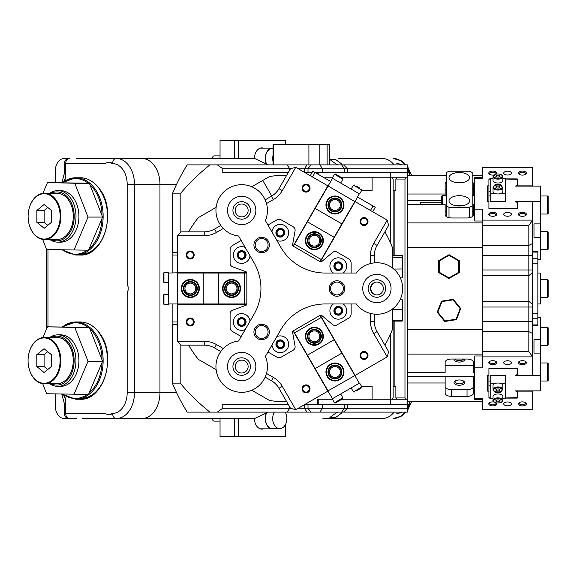 <?xml version="1.0" encoding="UTF-8"?>
<svg xmlns="http://www.w3.org/2000/svg" width="577" height="577" viewBox="0 0 577 577"><rect width="100%" height="100%" fill="white"/><g stroke="black" fill="none" stroke-linecap="round" stroke-linejoin="round"><path stroke-width="0.87" d="M266.076 163.327A10.299 7.285 -90 0 1 265.211 158.444A10.299 7.285 -90 0 1 272.495 148.145A10.299 7.285 -90 0 1 273.029 148.174M273.029 161.567A10.047 7.104 -90 0 1 272.676 158.444A10.047 7.104 -90 0 1 273.029 155.328M266.372 163.543A10.047 7.104 -90 0 1 265.391 158.444A10.047 7.104 -90 0 1 272.495 148.404L273.029 148.404M212.401 158.444L210.122 158.444L212.401 158.444A2.575 1.818 -90 0 1 214.218 155.869L220.046 155.869M57.801 242.145L60.708 242.145A25.756 18.212 -90 0 0 78.919 216.389A25.756 18.212 -90 0 0 60.708 190.641L57.801 190.641A25.756 18.212 90 0 1 75.118 208.434A25.756 18.212 90 0 1 63.427 240.883A25.756 18.212 90 0 1 57.801 242.145A25.756 18.212 90 0 1 49.867 239.57M42.669 239.426L46.629 249.531L88.533 250.202L102.612 217.067L89.356 183.255L47.458 182.577L42.893 193.324M73.964 250.202L88.043 217.067L102.612 217.067M88.043 217.067L74.786 183.255L89.356 183.255M74.786 183.255L47.458 182.577M51.353 239.57A24.465 17.303 -90 0 0 69.052 233.793A24.465 17.303 -90 0 0 73.344 208.831A24.465 17.303 -90 0 0 51.353 193.216M28.908 223.393A22.662 16.026 -90 0 0 49.095 237.948A22.662 16.026 -90 0 0 59.388 209.386A22.662 16.026 -90 0 0 39.193 194.838A22.662 16.026 -90 0 0 28.908 223.393M60.095 209.227A23.181 16.387 90 0 1 44.508 239.57A23.181 16.387 90 0 1 28.922 223.551A23.181 16.387 90 0 1 44.508 193.216A23.181 16.387 90 0 1 60.095 209.227M44.508 239.57L56.892 239.57A23.181 16.387 -90 0 0 72.478 209.227A23.181 16.387 -90 0 0 56.892 193.216L44.508 193.216M49.867 193.216A25.756 18.212 90 0 1 52.175 191.896A25.756 18.212 90 0 1 57.801 190.641M51.432 210.446L51.432 222.34L44.148 228.283L36.863 222.34L36.863 210.446L44.148 204.496L51.432 210.446M36.863 222.34L44.148 222.34L47.79 225.311M36.863 210.446L44.148 210.446L44.148 222.34M47.79 207.468L44.148 210.446M57.75 386.359L60.708 386.359A25.756 18.212 -90 0 0 78.919 360.611A25.756 18.212 -90 0 0 60.708 334.855L57.75 334.855A25.756 18.212 90 0 1 75.068 352.648A25.756 18.212 90 0 1 63.376 385.104A25.756 18.212 90 0 1 57.75 386.359A25.756 18.212 90 0 1 49.81 383.784M42.676 383.647L46.629 393.745L88.533 394.423L102.612 361.281L89.356 327.469L47.458 326.798L42.893 337.538M73.964 394.423L88.043 361.281L102.612 361.281M88.043 361.281L74.786 327.469L89.356 327.469M74.786 327.469L47.458 326.798M273.029 164.885L273.029 144.286L329.388 144.286L329.388 164.885M390.312 404.39L390.312 399.241L407.795 399.241L407.795 404.39L318.223 404.39L318.223 399.241L318.201 404.39L304.93 404.39M393.139 321.108L393.139 397.95L392.223 399.241L341.844 399.241M317.429 404.39L317.429 399.241L332.402 399.241L318.223 399.241M317.429 173.879L317.429 172.61L318.201 172.61L318.223 174.341L318.201 172.61L390.312 172.61L390.312 177.759L341.844 177.759M390.312 172.61L407.795 172.61L407.795 177.759L372.107 177.759L372.107 190.641L361.548 190.641L372.107 190.641M332.402 177.759L324.151 177.759L332.402 177.759M51.303 383.784A24.465 17.303 -90 0 0 69.002 378.007A24.465 17.303 -90 0 0 73.293 353.052A24.465 17.303 -90 0 0 51.303 337.43M28.85 367.614A22.662 16.026 -90 0 0 49.045 382.162A22.662 16.026 -90 0 0 59.33 353.607A22.662 16.026 -90 0 0 39.142 339.052A22.662 16.026 -90 0 0 28.85 367.614M60.044 353.449A23.181 16.387 90 0 1 44.458 383.784A23.181 16.387 90 0 1 28.864 367.773A23.181 16.387 90 0 1 44.458 337.43A23.181 16.387 90 0 1 60.044 353.449M44.458 383.784L56.834 383.784A23.181 16.387 -90 0 0 72.428 353.449A23.181 16.387 -90 0 0 56.834 337.43L44.458 337.43M49.81 337.43A25.756 18.212 90 0 1 52.118 336.117A25.756 18.212 90 0 1 57.75 334.855M51.375 354.66L51.375 366.554L44.09 372.504L36.805 366.554L36.805 354.66L44.09 348.717L51.375 354.66M36.805 366.554L44.09 366.554L47.732 369.532M36.805 354.66L44.09 354.66L44.09 366.554M47.732 351.689L44.09 354.66M340.935 412.115L341.476 413.226L335.684 417.438L329.893 417.438L335.684 413.226L338.129 412.115M340.935 164.885L341.476 163.774L335.684 159.562L329.893 159.562L335.684 163.774L338.129 164.885M82.561 418.556L220.046 418.556L220.046 436.58L285.608 436.58L285.608 424.297M263.574 428.855A10.559 7.465 -90 0 1 261.929 429.115A10.559 7.465 -90 0 1 254.464 418.556L141.747 418.556A25.756 18.212 -90 0 0 159.952 392.8L159.952 184.2A25.756 18.212 -90 0 0 141.747 158.444L254.558 158.444L268.175 164.885M268.175 412.115L254.558 418.556M346.157 418.556L382.118 418.556A25.756 18.212 -90 0 0 394.163 412.115A25.756 18.212 90 0 1 382.118 418.556L322.94 418.556M82.561 158.444L195.372 158.444M210.122 418.556L212.401 418.556L210.122 418.556M382.118 158.444A25.756 18.212 90 0 1 394.163 164.885A25.756 18.212 -90 0 0 382.118 158.444L338.129 158.444M254.464 418.556L238.258 418.556L238.258 436.58M234.615 418.556L234.615 436.58M220.046 158.444L220.046 140.42L285.608 140.42L285.608 144.286M263.574 148.145A10.559 7.465 90 0 0 261.929 147.885A10.559 7.465 90 0 0 254.464 158.444L234.615 158.444L234.615 140.42M238.258 140.42L238.258 158.444M76.64 158.444L141.747 158.444A25.756 18.212 90 0 1 159.952 184.2L159.952 392.8A25.756 18.212 90 0 1 141.747 418.556L116.251 418.556A25.756 18.212 90 0 0 134.463 392.8L176.649 392.8M55.248 182.577L55.248 171.326A12.874 9.102 -90 0 1 64.35 158.444L69.363 158.444A5.15 5.15 0 0 0 64.206 163.594L64.206 173.901L61.97 182.577M55.248 393.961L55.248 405.674A12.874 9.102 -90 0 0 64.35 418.556L76.64 418.556M64.617 395.901A17.382 12.29 90 0 1 65.72 403.099L65.72 413.406L105.216 413.406A11.59 8.193 -90 0 0 108.966 414.69A11.59 8.193 -90 0 0 112.724 413.399A20.599 14.569 -90 0 0 127.178 392.8L127.178 293.808A11.59 8.193 -90 0 0 127.178 283.192L127.178 184.2A20.599 14.569 -90 0 0 112.724 163.601A11.59 8.193 -90 0 0 108.966 162.31A11.59 8.193 -90 0 0 105.216 163.594L65.72 163.594L65.72 173.901A17.382 12.29 90 0 1 64.617 181.099M108.966 414.69L112.724 413.399M127.178 293.808C128.52 290.274 128.52 286.733 127.178 283.192M112.724 163.601L108.966 162.31M248.124 366.561A6.441 6.441 0 0 0 241.691 360.12A6.441 6.441 0 0 0 235.25 366.561A6.441 6.441 0 0 0 241.691 373.002A6.441 6.441 0 0 0 248.124 366.561M248.124 210.439A6.441 6.441 0 0 0 241.691 203.998A6.441 6.441 0 0 0 235.25 210.439A6.441 6.441 0 0 0 241.691 216.88A6.441 6.441 0 0 0 248.124 210.439M374.019 282.737L372.482 283.812L370.456 288.5L372.482 293.188L374.019 294.263M383.33 288.5A6.441 6.441 0 0 0 376.889 282.059A6.441 6.441 0 0 0 370.456 288.5A6.441 6.441 0 0 0 376.889 294.941A6.441 6.441 0 0 0 383.33 288.5M393.139 190.641L394.892 190.641L394.892 255.301M372.107 386.359L361.548 386.359L372.107 386.359L372.107 399.241L390.312 399.241L390.312 334.494M394.892 321.108L394.892 386.359L393.139 386.359M482.48 222.895L407.795 222.895L407.795 247.374L407.795 177.759L405.883 177.759L404.975 179.05L404.975 397.95L405.883 399.241L407.795 399.241L407.795 329.626L407.795 354.105L482.48 354.105M407.795 404.39L407.795 412.115L209.905 412.115C198.683 403.121 188.766 393.464 180.168 383.121L180.168 344.159M288.24 172.61L222.78 172.61L222.78 168.751L217.32 164.885L407.795 164.885L407.795 168.751L298.244 168.751M407.795 172.61L407.795 168.751M393.139 255.301L393.139 179.05L392.223 177.759L390.312 177.759L390.312 242.506M317.429 172.61L315.237 172.61M312.034 172.61L304.93 172.61M217.32 164.885L187.208 164.885A186.71 132.025 -90 0 0 172.335 193.879L180.168 193.879C188.766 183.536 198.683 173.879 209.905 164.885M180.168 232.841L180.168 193.879M217.32 412.115L222.78 408.249L290.476 408.249L278.943 388.285A20.599 20.599 0 0 0 271.406 380.741L265.168 377.142M288.24 404.39L222.78 404.39L222.78 408.249M209.905 412.115L187.208 412.115A186.71 132.025 -90 0 1 172.335 383.121L172.335 324.555M172.335 252.445L172.335 193.879M180.168 383.121L172.335 383.121M298.244 408.249L407.795 408.249M396.781 399.241L395.865 397.95L395.865 386.359L394.892 386.359M265.168 199.858L271.406 196.259A20.599 20.599 0 0 0 278.943 188.715L290.483 168.729L222.78 168.751M404.975 179.05L395.865 179.05L395.865 190.641L394.892 190.641M395.865 179.05L396.781 177.759M395.865 397.95L404.975 397.95M220.046 421.131L214.218 421.131A2.575 1.818 -90 0 1 212.48 419.291A2.575 1.818 -90 0 1 212.401 418.556M274.111 428.596A10.299 7.285 -90 0 1 272.495 428.855A10.299 7.285 -90 0 1 265.514 421.506A10.299 7.285 -90 0 1 266.076 413.673M285.226 412.115A10.047 7.104 -90 0 1 286.581 415.678A10.047 7.104 -90 0 1 279.78 428.596A10.047 7.104 -90 0 1 272.971 421.426A10.047 7.104 -90 0 1 274.327 412.115M279.78 428.596L272.495 428.596A10.047 7.104 -90 0 1 265.687 421.426A10.047 7.104 -90 0 1 266.372 413.457M305.86 240.696A8.496 8.496 0 0 0 314.357 249.192A8.496 8.496 0 0 0 322.853 240.696A8.496 8.496 0 0 0 314.357 232.199A8.496 8.496 0 0 0 305.86 240.696M323.372 240.696A9.016 9.016 0 0 1 314.357 249.711A9.016 9.016 0 0 1 305.341 240.696A9.016 9.016 0 0 1 314.357 231.68A9.016 9.016 0 0 1 323.372 240.696M307.404 240.696A6.953 6.953 0 0 1 314.357 233.743A6.953 6.953 0 0 1 321.31 240.696A6.953 6.953 0 0 1 314.357 247.648A6.953 6.953 0 0 1 307.404 240.696M320.798 240.696A6.441 6.441 0 0 0 314.357 234.255A6.441 6.441 0 0 0 307.916 240.696A6.441 6.441 0 0 0 314.357 247.136A6.441 6.441 0 0 0 320.798 240.696M339.211 364.628A8.496 8.496 0 0 0 327.599 367.737A8.496 8.496 0 0 0 330.708 379.349A8.496 8.496 0 0 0 342.32 376.24A8.496 8.496 0 0 0 339.211 364.628M330.455 379.796A9.016 9.016 0 0 1 327.152 367.484A9.016 9.016 0 0 1 339.464 364.181A9.016 9.016 0 0 1 342.767 376.492A9.016 9.016 0 0 1 330.455 379.796M338.432 365.969A6.953 6.953 0 0 1 340.978 375.468A6.953 6.953 0 0 1 331.479 378.007A6.953 6.953 0 0 1 328.933 368.515A6.953 6.953 0 0 1 338.432 365.969M331.739 377.567A6.441 6.441 0 0 0 340.531 375.209A6.441 6.441 0 0 0 338.18 366.417A6.441 6.441 0 0 0 329.38 368.768A6.441 6.441 0 0 0 331.739 377.567M286.755 175.184A113.316 113.316 0 0 0 269.574 176.497L251.803 186.76M262.773 180.428L271.781 196.036M186.191 321.98A3.989 3.989 0 0 1 190.179 317.985A3.989 3.989 0 0 1 194.175 321.98A3.989 3.989 0 0 1 190.179 325.969A3.989 3.989 0 0 1 186.191 321.98M193.403 321.98A3.217 3.217 0 0 0 190.179 318.756A3.217 3.217 0 0 0 186.962 321.98A3.217 3.217 0 0 0 190.179 325.197A3.217 3.217 0 0 0 193.403 321.98M186.191 255.02A3.989 3.989 0 0 1 190.179 251.031A3.989 3.989 0 0 1 194.175 255.02A3.989 3.989 0 0 1 190.179 259.015A3.989 3.989 0 0 1 186.191 255.02M193.403 255.02A3.217 3.217 0 0 0 190.179 251.803A3.217 3.217 0 0 0 186.962 255.02A3.217 3.217 0 0 0 190.179 258.244A3.217 3.217 0 0 0 193.403 255.02M237.695 255.02A3.989 3.989 0 0 1 241.691 251.031A3.989 3.989 0 0 1 245.679 255.02A3.989 3.989 0 0 1 241.691 259.015A3.989 3.989 0 0 1 237.695 255.02M244.908 255.02A3.217 3.217 0 0 0 241.691 251.803A3.217 3.217 0 0 0 238.467 255.02A3.217 3.217 0 0 0 241.691 258.244A3.217 3.217 0 0 0 244.908 255.02M237.695 321.98A3.989 3.989 0 0 1 241.691 317.985A3.989 3.989 0 0 1 245.679 321.98A3.989 3.989 0 0 1 241.691 325.969A3.989 3.989 0 0 1 237.695 321.98M244.908 321.98A3.217 3.217 0 0 0 241.691 318.756A3.217 3.217 0 0 0 238.467 321.98A3.217 3.217 0 0 0 241.691 325.197A3.217 3.217 0 0 0 244.908 321.98M306.048 184.907A3.217 3.217 0 0 0 302.831 188.124A3.217 3.217 0 0 0 306.048 191.348A3.217 3.217 0 0 0 309.272 188.124A3.217 3.217 0 0 0 306.048 184.907M302.06 188.124A3.989 3.989 0 0 1 306.048 184.135A3.989 3.989 0 0 1 310.044 188.124A3.989 3.989 0 0 1 306.048 192.119A3.989 3.989 0 0 1 302.06 188.124M364.037 218.387A3.217 3.217 0 0 0 360.82 221.604A3.217 3.217 0 0 0 364.037 224.821A3.217 3.217 0 0 0 367.253 221.604A3.217 3.217 0 0 0 364.037 218.387M360.048 221.604A3.989 3.989 0 0 1 364.037 217.616A3.989 3.989 0 0 1 368.025 221.604A3.989 3.989 0 0 1 364.037 225.593A3.989 3.989 0 0 1 360.048 221.604M338.281 262.989A3.217 3.217 0 0 0 335.064 266.206A3.217 3.217 0 0 0 338.281 269.43A3.217 3.217 0 0 0 341.505 266.206A3.217 3.217 0 0 0 338.281 262.989M334.292 266.206A3.989 3.989 0 0 1 338.281 262.218A3.989 3.989 0 0 1 342.276 266.206A3.989 3.989 0 0 1 338.281 270.202A3.989 3.989 0 0 1 334.292 266.206M280.299 229.509A3.217 3.217 0 0 0 277.075 232.733A3.217 3.217 0 0 0 280.299 235.95A3.217 3.217 0 0 0 283.516 232.733A3.217 3.217 0 0 0 280.299 229.509M276.304 232.733A3.989 3.989 0 0 1 280.299 228.737A3.989 3.989 0 0 1 284.288 232.733A3.989 3.989 0 0 1 280.299 236.721A3.989 3.989 0 0 1 276.304 232.733M364.037 352.179A3.217 3.217 0 0 0 360.82 355.396A3.217 3.217 0 0 0 364.037 358.613A3.217 3.217 0 0 0 367.253 355.396A3.217 3.217 0 0 0 364.037 352.179M360.048 355.396A3.989 3.989 0 0 1 364.037 351.407A3.989 3.989 0 0 1 368.025 355.396A3.989 3.989 0 0 1 364.037 359.384A3.989 3.989 0 0 1 360.048 355.396M306.048 385.652A3.217 3.217 0 0 0 302.831 388.876A3.217 3.217 0 0 0 306.048 392.093A3.217 3.217 0 0 0 309.272 388.876A3.217 3.217 0 0 0 306.048 385.652M302.06 388.876A3.989 3.989 0 0 1 306.048 384.881A3.989 3.989 0 0 1 310.044 388.876A3.989 3.989 0 0 1 306.048 392.865A3.989 3.989 0 0 1 302.06 388.876M280.299 341.05A3.217 3.217 0 0 0 277.075 344.267A3.217 3.217 0 0 0 280.299 347.491A3.217 3.217 0 0 0 283.516 344.267A3.217 3.217 0 0 0 280.299 341.05M276.304 344.267A3.989 3.989 0 0 1 280.299 340.279A3.989 3.989 0 0 1 284.288 344.267A3.989 3.989 0 0 1 280.299 348.263A3.989 3.989 0 0 1 276.304 344.267M338.281 307.57A3.217 3.217 0 0 0 335.064 310.794A3.217 3.217 0 0 0 338.281 314.011A3.217 3.217 0 0 0 341.505 310.794A3.217 3.217 0 0 0 338.281 307.57M334.292 310.794A3.989 3.989 0 0 1 338.281 306.798A3.989 3.989 0 0 1 342.276 310.794A3.989 3.989 0 0 1 338.281 314.782A3.989 3.989 0 0 1 334.292 310.794M362.731 288.5A14.165 14.165 0 0 0 364.628 295.583A14.165 14.165 0 0 1 369.807 276.232A14.165 14.165 0 0 1 389.158 281.417A14.165 14.165 0 0 1 383.972 300.768A14.165 14.165 0 0 1 364.628 295.583M250.447 366.561A8.756 8.756 0 0 0 241.691 357.805A8.756 8.756 0 0 0 232.935 366.561A8.756 8.756 0 0 0 241.691 375.317A8.756 8.756 0 0 0 250.447 366.561M241.691 201.683A8.756 8.756 0 0 0 232.935 210.439A8.756 8.756 0 0 0 241.691 219.195A8.756 8.756 0 0 0 250.447 210.439A8.756 8.756 0 0 0 241.691 201.683M385.645 288.5A8.756 8.756 0 0 0 376.889 279.744A8.756 8.756 0 0 0 368.133 288.5A8.756 8.756 0 0 0 376.889 297.256A8.756 8.756 0 0 0 385.645 288.5M216.123 207.359L198.351 217.623A113.316 113.316 0 0 0 188.621 231.846M320.336 261.756L355.086 201.568L387.203 220.111L373.73 243.444L377.077 245.376A20.599 20.599 0 0 0 374.314 255.676L374.314 262.874M266.502 203.551L273.332 199.606A24.465 24.465 0 0 0 282.29 190.648L295.763 167.316L327.88 185.859L293.123 246.047M328.097 185.989L354.776 201.582L320.098 261.655M293.123 330.953L327.88 391.141L295.763 409.684L282.29 386.352L278.943 388.285M370.456 313.434L370.456 321.324A24.465 24.465 0 0 0 373.73 333.556L387.203 356.889L355.086 375.432L320.336 315.244M354.862 375.562L328.017 390.867L293.332 330.794M266.502 373.449L273.332 377.394A24.465 24.465 0 0 1 282.29 386.352M223.313 348.515L216.483 344.57A24.465 24.465 0 0 0 204.244 341.295L177.305 341.295L177.305 304.209L246.805 304.209M220.782 351.516L214.55 347.917A20.599 20.599 0 0 0 204.244 345.154L181.171 345.154L177.305 341.295M223.313 228.485L216.483 232.43A24.465 24.465 0 0 1 204.244 235.704L177.305 235.704L177.305 273.051M246.805 272.791L177.305 272.791M177.305 235.704L181.171 231.846L204.244 231.846A20.599 20.599 0 0 0 214.55 229.083L220.782 225.484M370.456 263.566L370.456 255.676A24.465 24.465 0 0 1 373.73 243.444M374.314 314.126L374.314 321.324A20.599 20.599 0 0 0 377.077 331.624L388.617 351.617L387.203 356.889M392.346 267.901L392.346 247.374A113.316 113.316 0 0 0 384.888 231.846M384.888 345.154A113.316 113.316 0 0 0 392.346 329.626L392.346 309.099M251.803 390.24L269.574 400.503A113.316 113.316 0 0 0 286.755 401.816M188.621 345.154A113.316 113.316 0 0 0 198.351 359.377L216.123 369.641M387.203 220.111L388.617 225.383L377.077 245.376M271.962 195.92L271.406 196.259L273.332 199.606M177.305 303.949L177.478 273.051L246.841 273.051M255.849 366.561A14.165 14.165 0 0 0 253.952 359.478A14.165 14.165 0 0 1 248.774 378.829A14.165 14.165 0 0 1 229.422 373.644A14.165 14.165 0 0 1 234.608 354.292A14.165 14.165 0 0 1 253.952 359.478M248.334 354.047A14.165 14.165 0 0 0 233.757 354.826M290.483 408.271L295.763 409.684M295.763 167.316L290.483 168.729M370.477 210.454L373.052 205.989L375.281 207.28L372.706 211.737M310.26 175.689L312.835 171.225L330.671 181.524M357.437 196.981L373.052 205.989M315.064 172.516L312.489 176.973M235.805 295.857A8.496 8.496 0 0 0 238.914 284.252A8.496 8.496 0 0 0 227.309 281.143A8.496 8.496 0 0 0 224.193 292.748A8.496 8.496 0 0 0 235.805 295.857M227.049 280.696A9.016 9.016 0 0 1 239.361 283.992A9.016 9.016 0 0 1 236.065 296.304A9.016 9.016 0 0 1 223.753 293.008A9.016 9.016 0 0 1 227.049 280.696M235.034 294.522A6.953 6.953 0 0 1 225.535 291.976A6.953 6.953 0 0 1 228.081 282.478A6.953 6.953 0 0 1 237.58 285.024A6.953 6.953 0 0 1 235.034 294.522M228.341 282.925A6.441 6.441 0 0 0 225.982 291.717A6.441 6.441 0 0 0 234.774 294.075A6.441 6.441 0 0 0 237.133 285.283A6.441 6.441 0 0 0 228.341 282.925M318.605 328.948A8.496 8.496 0 0 0 306.993 332.056A8.496 8.496 0 0 0 310.109 343.661A8.496 8.496 0 0 0 321.714 340.553A8.496 8.496 0 0 0 318.605 328.948M309.849 344.108A9.016 9.016 0 0 1 306.553 331.797A9.016 9.016 0 0 1 318.865 328.501A9.016 9.016 0 0 1 322.161 340.812A9.016 9.016 0 0 1 309.849 344.108M317.833 330.282A6.953 6.953 0 0 1 320.379 339.781A6.953 6.953 0 0 1 310.88 342.327A6.953 6.953 0 0 1 308.334 332.828A6.953 6.953 0 0 1 317.833 330.282M311.14 341.88A6.441 6.441 0 0 0 319.932 339.521A6.441 6.441 0 0 0 317.574 330.729A6.441 6.441 0 0 0 308.782 333.088A6.441 6.441 0 0 0 311.14 341.88M194.6 295.857A8.496 8.496 0 0 0 197.709 284.252A8.496 8.496 0 0 0 186.104 281.143A8.496 8.496 0 0 0 182.988 292.748A8.496 8.496 0 0 0 194.6 295.857M185.844 280.696A9.016 9.016 0 0 1 198.156 283.992A9.016 9.016 0 0 1 194.86 296.304A9.016 9.016 0 0 1 182.548 293.008A9.016 9.016 0 0 1 185.844 280.696M193.829 294.522A6.953 6.953 0 0 1 184.33 291.976A6.953 6.953 0 0 1 186.876 282.478A6.953 6.953 0 0 1 196.375 285.024A6.953 6.953 0 0 1 193.829 294.522M187.136 282.925A6.441 6.441 0 0 0 184.777 291.717A6.441 6.441 0 0 0 193.569 294.075A6.441 6.441 0 0 0 195.928 285.283A6.441 6.441 0 0 0 187.136 282.925M351.141 273.051L351.141 263.22A5.15 5.15 0 0 0 348.566 258.763L336.975 252.077A3.866 3.866 0 0 0 332.561 252.459L321.815 261.475A1.543 1.543 0 0 1 320.055 261.633L293.376 246.228A1.543 1.543 0 0 1 292.626 244.626L295.063 230.807A3.866 3.866 0 0 0 293.195 226.797L281.605 220.104A5.15 5.15 0 0 0 276.455 220.104L267.944 225.016M241.186 240.472L232.675 245.384A5.15 5.15 0 0 0 230.1 249.841L230.1 263.22A3.866 3.866 0 0 0 232.639 266.848L245.824 271.644A1.543 1.543 0 0 1 246.841 273.101L246.841 303.899A1.543 1.543 0 0 1 245.824 305.356L232.639 310.152A3.866 3.866 0 0 0 230.1 313.78L230.1 327.159A5.15 5.15 0 0 0 232.675 331.616L241.186 336.528M276.787 240.328A8.366 8.366 0 0 0 287.548 228.542A8.366 8.366 0 0 0 271.962 231.968M284.086 230.54A4.378 4.378 0 0 0 278.107 228.939A4.378 4.378 0 0 0 276.506 234.918A4.378 4.378 0 0 0 282.485 236.52A4.378 4.378 0 0 0 284.086 230.54M343.106 273.051A8.366 8.366 0 0 0 345.529 262.023A8.366 8.366 0 0 0 334.097 258.958A8.366 8.366 0 0 0 333.456 273.051M342.074 264.021A4.378 4.378 0 0 0 336.095 262.42A4.378 4.378 0 0 0 334.494 268.399A4.378 4.378 0 0 0 340.473 270A4.378 4.378 0 0 0 342.074 264.021M250.021 321.216A8.366 8.366 0 0 0 237.5 314.732A8.366 8.366 0 0 0 234.442 326.164A8.366 8.366 0 0 0 245.196 329.575M245.477 319.788A4.378 4.378 0 0 0 239.498 318.187A4.378 4.378 0 0 0 237.897 324.166A4.378 4.378 0 0 0 243.876 325.767A4.378 4.378 0 0 0 245.477 319.788M245.196 247.425A8.366 8.366 0 0 0 234.442 259.203A8.366 8.366 0 0 0 250.021 255.784M245.477 252.834A4.378 4.378 0 0 0 239.498 251.233A4.378 4.378 0 0 0 237.897 257.212A4.378 4.378 0 0 0 243.876 258.813A4.378 4.378 0 0 0 245.477 252.834M333.456 303.949A8.366 8.366 0 0 0 331.032 314.977A8.366 8.366 0 0 0 342.471 318.042A8.366 8.366 0 0 0 343.106 303.949M342.074 308.601A4.378 4.378 0 0 0 336.095 307A4.378 4.378 0 0 0 334.494 312.979A4.378 4.378 0 0 0 340.473 314.58A4.378 4.378 0 0 0 342.074 308.601M271.962 345.032A8.366 8.366 0 0 0 284.483 351.516A8.366 8.366 0 0 0 287.548 340.084A8.366 8.366 0 0 0 276.787 336.672M284.086 342.082A4.378 4.378 0 0 0 278.107 340.48A4.378 4.378 0 0 0 276.506 346.46A4.378 4.378 0 0 0 282.485 348.061A4.378 4.378 0 0 0 284.086 342.082M351.141 303.949L351.141 313.78A5.15 5.15 0 0 1 348.566 318.237L336.975 324.923A3.866 3.866 0 0 1 332.561 324.541L321.815 315.525A1.543 1.543 0 0 0 320.055 315.367L293.376 330.772A1.543 1.543 0 0 0 292.626 332.374L295.063 346.193A3.866 3.866 0 0 1 293.195 350.203L281.605 356.896A5.15 5.15 0 0 1 276.455 356.896L267.944 351.984M326.459 205.008A8.496 8.496 0 0 0 334.956 213.512A8.496 8.496 0 0 0 343.459 205.008A8.496 8.496 0 0 0 334.956 196.512A8.496 8.496 0 0 0 326.459 205.008M343.971 205.008A9.016 9.016 0 0 1 334.956 214.024A9.016 9.016 0 0 1 325.947 205.008A9.016 9.016 0 0 1 334.956 196A9.016 9.016 0 0 1 343.971 205.008M328.003 205.008A6.953 6.953 0 0 1 334.956 198.055A6.953 6.953 0 0 1 341.909 205.008A6.953 6.953 0 0 1 334.956 211.961A6.953 6.953 0 0 1 328.003 205.008M341.396 205.008A6.441 6.441 0 0 0 334.956 198.575A6.441 6.441 0 0 0 328.522 205.008A6.441 6.441 0 0 0 334.956 211.449A6.441 6.441 0 0 0 341.396 205.008M187.648 293.181A5.409 5.409 0 0 0 195.033 291.205A5.409 5.409 0 0 0 193.057 283.819A5.409 5.409 0 0 0 185.671 285.795A5.409 5.409 0 0 0 187.648 293.181M228.853 293.181A5.409 5.409 0 0 0 236.238 291.205A5.409 5.409 0 0 0 234.262 283.819A5.409 5.409 0 0 0 226.876 285.795A5.409 5.409 0 0 0 228.853 293.181M177.478 272.791L168.462 273.051L168.462 304.339L163.955 304.339L163.313 303.697L163.313 295.193L163.313 303.697M168.462 303.949L203.227 303.949L203.227 273.051M246.841 303.949L203.227 303.949M244.432 303.949L244.432 273.051M218.683 273.051L218.683 303.949M261.648 252.733A7.725 7.725 0 0 1 253.923 245.009A7.725 7.725 0 0 1 261.648 237.284A7.725 7.725 0 0 1 269.372 245.009A7.725 7.725 0 0 1 261.648 252.733M336.975 296.225A7.725 7.725 0 0 1 329.251 288.5A7.725 7.725 0 0 1 336.975 280.775A7.725 7.725 0 0 1 344.7 288.5A7.725 7.725 0 0 1 336.975 296.225M261.648 339.716A7.725 7.725 0 0 1 253.923 331.991A7.725 7.725 0 0 1 261.648 324.267A7.725 7.725 0 0 1 269.372 331.991A7.725 7.725 0 0 1 261.648 339.716M229.422 217.522A14.165 14.165 0 0 1 234.608 198.171A14.165 14.165 0 0 1 253.952 203.356A14.165 14.165 0 0 1 248.774 222.708A14.165 14.165 0 0 1 229.422 217.522M263.992 197.565A25.756 25.756 0 0 1 265.37 220.558L280.811 247.295A51.504 51.504 0 0 0 325.414 273.051L356.29 273.051A25.756 25.756 0 0 1 394.221 269.452A25.756 25.756 0 0 1 394.221 307.548A25.756 25.756 0 0 1 356.29 303.949L325.414 303.949A51.504 51.504 0 0 0 280.811 329.705L265.37 356.442A25.756 25.756 0 0 1 253.202 389.598A25.756 25.756 0 0 1 219.383 379.435A25.756 25.756 0 0 1 238.611 340.993L254.046 314.256A51.504 51.504 0 0 0 254.046 262.744L238.611 236.007A25.756 25.756 0 0 1 228.809 188.138A25.756 25.756 0 0 1 263.992 197.565M255.207 245.009A6.441 6.441 0 0 0 261.648 251.449A6.441 6.441 0 0 0 268.089 245.009A6.441 6.441 0 0 0 261.648 238.568A6.441 6.441 0 0 0 255.207 245.009M330.534 288.5A6.441 6.441 0 0 0 336.975 294.941A6.441 6.441 0 0 0 343.416 288.5A6.441 6.441 0 0 0 336.975 282.059A6.441 6.441 0 0 0 330.534 288.5M255.207 331.991A6.441 6.441 0 0 0 261.648 338.432A6.441 6.441 0 0 0 268.089 331.991A6.441 6.441 0 0 0 261.648 325.551A6.441 6.441 0 0 0 255.207 331.991M340.365 371.992A5.409 5.409 0 0 0 334.956 366.583A5.409 5.409 0 0 0 329.554 371.992A5.409 5.409 0 0 0 334.956 377.394A5.409 5.409 0 0 0 340.365 371.992M319.766 336.304A5.409 5.409 0 0 0 314.357 330.895A5.409 5.409 0 0 0 308.947 336.304A5.409 5.409 0 0 0 314.357 341.714A5.409 5.409 0 0 0 319.766 336.304M327.794 390.997L332.525 398.671L359.622 383.027L361.873 386.929L361.635 387.809L356.326 390.874M359.283 383.222L341.901 353.11L315.136 368.566M320.098 315.345L341.901 353.11M321.302 317.429L294.537 332.879M307.411 355.18L334.177 339.73M332.251 200.327A5.409 5.409 0 0 0 330.275 207.713A5.409 5.409 0 0 0 337.66 209.696A5.409 5.409 0 0 0 339.644 202.311A5.409 5.409 0 0 0 332.251 200.327M311.652 236.015A5.409 5.409 0 0 0 309.676 243.4A5.409 5.409 0 0 0 317.061 245.376A5.409 5.409 0 0 0 319.038 237.991A5.409 5.409 0 0 0 311.652 236.015M354.999 201.712L359.283 193.778L332.186 178.134L334.444 174.232L335.324 173.994L342.262 178.005M332.525 178.329L315.136 208.434L341.901 223.89M293.332 246.206L315.136 208.434M294.537 244.121L321.302 259.571M334.177 237.27L307.411 221.82M359.666 388.948L361.635 387.809M332.525 398.671L332.186 398.866L334.444 402.768L342.918 397.878L342.68 398.757L335.821 402.717M335.742 174.24L335.324 173.994M338.923 176.079L340.632 177.06M356.283 186.097L359.637 188.037M351.148 189.083L353.398 185.174L361.873 190.071L359.622 193.973L359.283 193.778M168.462 273.051L168.462 272.661L163.955 272.661L163.955 282.449L163.313 281.807L163.313 273.887M163.313 279.492L163.313 277.566M177.305 255.02L172.155 255.02L172.155 252.445L177.305 252.445M177.305 324.555L172.155 324.555L172.155 303.949M172.155 273.051L172.155 255.02M172.155 321.98L177.305 321.98M548.15 327.808L548.15 344.801L547.638 345.32L547.638 327.289L548.15 327.808M547.638 196L548.15 196.512L548.15 213.512L547.638 214.024L547.638 196L540.425 196M464.521 359.038A5.28 2.64 0 0 1 459.299 362.075A5.28 2.64 0 0 1 454.077 359.038M455.174 359.038A4.248 2.128 180 0 0 459.299 360.661A4.248 2.128 180 0 0 463.432 359.038M459.299 379.969A5.28 2.64 0 0 1 463.612 381.087A5.28 2.64 0 0 1 463.987 383.82A5.28 2.64 0 0 1 459.299 385.248A5.28 2.64 0 0 1 454.611 383.82A5.28 2.64 0 0 1 454.993 381.087A5.28 2.64 0 0 1 459.299 379.969M455.484 380.791A4.248 2.128 180 0 0 455.051 381.714A4.248 2.128 180 0 0 459.299 383.842A4.248 2.128 180 0 0 463.555 381.714A4.248 2.128 180 0 0 463.122 380.791M522.394 171.117A3.989 1.998 180 0 1 525.943 172.191A3.989 1.998 180 0 1 525.654 174.261A3.989 1.998 180 0 1 522.394 175.105A3.989 1.998 180 0 1 519.134 174.261A3.989 1.998 180 0 1 518.853 172.191A3.989 1.998 180 0 1 522.394 171.117M525.286 174.485A3.217 1.608 -0 0 0 525.618 173.778A3.217 1.608 -0 0 0 522.394 172.17A3.217 1.608 -0 0 0 519.177 173.778A3.217 1.608 -0 0 0 519.502 174.485M522.394 212.322A3.989 1.998 180 0 1 525.943 213.396A3.989 1.998 180 0 1 525.654 215.466A3.989 1.998 180 0 1 522.394 216.31A3.989 1.998 180 0 1 519.134 215.466A3.989 1.998 180 0 1 518.853 213.396A3.989 1.998 180 0 1 522.394 212.322M525.286 215.69A3.217 1.608 -0 0 0 525.618 214.983A3.217 1.608 -0 0 0 522.394 213.375A3.217 1.608 -0 0 0 519.177 214.983A3.217 1.608 -0 0 0 519.502 215.69M492.78 212.322A3.989 1.998 180 0 1 496.328 213.396A3.989 1.998 180 0 1 496.04 215.466A3.989 1.998 180 0 1 492.78 216.31A3.989 1.998 180 0 1 489.52 215.466A3.989 1.998 180 0 1 489.238 213.396A3.989 1.998 180 0 1 492.78 212.322M495.672 215.69A3.217 1.608 -0 0 0 495.996 214.983A3.217 1.608 -0 0 0 492.78 213.375A3.217 1.608 -0 0 0 489.563 214.983A3.217 1.608 -0 0 0 489.887 215.69M493.97 175.019A3.989 1.998 180 0 1 492.78 175.105A3.989 1.998 180 0 1 489.52 174.261A3.989 1.998 180 0 1 489.238 172.191A3.989 1.998 180 0 1 492.78 171.117A3.989 1.998 180 0 1 496.292 174.059M495.917 174.146A3.217 1.608 -0 0 0 495.996 173.778A3.217 1.608 -0 0 0 492.78 172.17A3.217 1.608 -0 0 0 489.563 173.778A3.217 1.608 -0 0 0 489.887 174.485M522.394 401.895A3.989 1.998 0 0 1 525.654 402.739A3.989 1.998 0 0 1 525.943 404.809A3.989 1.998 0 0 1 522.394 405.883A3.989 1.998 0 0 1 518.853 404.809A3.989 1.998 0 0 1 519.134 402.739A3.989 1.998 0 0 1 522.394 401.895M519.502 402.515A3.217 1.608 180 0 0 519.177 403.222A3.217 1.608 180 0 0 522.394 404.83A3.217 1.608 180 0 0 525.618 403.222A3.217 1.608 180 0 0 525.286 402.515M522.394 360.69A3.989 1.998 0 0 1 525.654 361.534A3.989 1.998 0 0 1 525.943 363.604A3.989 1.998 0 0 1 522.394 364.678A3.989 1.998 0 0 1 518.853 363.604A3.989 1.998 0 0 1 519.134 361.534A3.989 1.998 0 0 1 522.394 360.69M519.502 361.31A3.217 1.608 180 0 0 519.177 362.017A3.217 1.608 180 0 0 522.394 363.625A3.217 1.608 180 0 0 525.618 362.017A3.217 1.608 180 0 0 525.286 361.31M492.78 360.69A3.989 1.998 0 0 1 496.04 361.534A3.989 1.998 0 0 1 496.328 363.604A3.989 1.998 0 0 1 492.78 364.678A3.989 1.998 0 0 1 489.238 363.604A3.989 1.998 0 0 1 489.52 361.534A3.989 1.998 0 0 1 492.78 360.69M489.887 361.31A3.217 1.608 180 0 0 489.563 362.017A3.217 1.608 180 0 0 492.78 363.625A3.217 1.608 180 0 0 495.996 362.017A3.217 1.608 180 0 0 495.672 361.31M496.292 402.941A3.989 1.998 0 0 1 492.78 405.883A3.989 1.998 0 0 1 489.238 404.809A3.989 1.998 0 0 1 489.52 402.739A3.989 1.998 0 0 1 492.78 401.895A3.989 1.998 0 0 1 493.97 401.981M489.887 402.515A3.217 1.608 180 0 0 489.563 403.222A3.217 1.608 180 0 0 492.78 404.83A3.217 1.608 180 0 0 495.996 403.222A3.217 1.608 180 0 0 495.917 402.854M445.141 386.475A6.441 3.217 180 0 0 451.575 389.691L451.575 396.385A6.441 3.217 180 0 1 445.141 393.161L445.141 376.298L473.465 376.298L473.465 382.991L474.756 382.991M487.63 391.141L487.63 375.432L487.63 391.141L488.921 391.141L488.921 385.198L490.205 385.198M445.141 211.261L446.425 211.261M472.181 211.261L473.465 211.261M507.587 405.819A3.866 1.933 180 0 0 511.453 403.893A3.866 1.933 180 0 0 507.587 401.96A3.866 1.933 180 0 0 503.728 403.893A3.866 1.933 180 0 0 507.587 405.819M507.587 364.614A3.866 1.933 180 0 0 511.453 362.688A3.866 1.933 180 0 0 507.587 360.755A3.866 1.933 180 0 0 503.728 362.688A3.866 1.933 180 0 0 507.587 364.614M507.587 216.245A3.866 1.933 -0 0 0 511.453 214.312A3.866 1.933 -0 0 0 507.587 212.386A3.866 1.933 -0 0 0 503.728 214.312A3.866 1.933 -0 0 0 507.587 216.245M507.587 175.04A3.866 1.933 -0 0 0 511.453 173.107A3.866 1.933 -0 0 0 507.587 171.181A3.866 1.933 -0 0 0 503.728 173.107A3.866 1.933 -0 0 0 507.587 175.04M482.48 356.889L482.48 351.617L528.835 351.617L528.835 225.383L482.48 225.383L482.48 220.111L532.701 220.111L532.701 356.889L482.48 356.889L482.48 367.837L474.756 367.837L474.756 355.987L482.48 355.987M482.48 225.383L482.48 247.374L407.795 247.374L407.795 329.626L482.48 329.626L482.48 351.617M407.795 372.432L445.141 372.432L445.141 362.262L445.141 365.739L473.465 365.739M474.756 372.432L473.465 372.432L473.465 362.262A6.441 3.217 180 0 0 467.031 359.038L451.575 359.038A6.441 3.217 180 0 0 445.141 362.262M451.575 396.385L467.031 396.385A6.441 3.217 180 0 0 473.465 393.161L473.465 382.991M445.141 382.991L407.795 382.991M482.48 401.318L407.795 401.318M451.575 389.691L467.031 389.691A6.441 3.217 180 0 0 473.465 386.475M407.795 194.009L445.141 194.009L445.141 183.839A6.441 3.217 -0 0 1 446.425 181.906M474.756 194.009L473.465 194.009L473.465 183.839A6.441 3.217 -0 0 0 472.181 181.906M407.795 175.682L446.425 175.682M472.181 175.682L482.48 175.682M474.756 204.568L473.465 204.568L473.465 214.738A6.441 3.217 -0 0 1 467.031 217.962L451.575 217.962A6.441 3.217 -0 0 1 445.141 214.738L445.141 204.568L407.795 204.568M473.465 194.009L473.465 195.675M445.141 195.675L445.141 194.009M473.465 190.525A6.441 3.217 -0 0 0 472.181 188.6M446.425 188.6A6.441 3.217 -0 0 0 445.141 190.525M482.48 398.736L482.48 399.435L474.756 399.435L474.756 398.736L482.48 398.736L482.48 409.684L532.701 409.684L532.701 391.141L517.244 391.141L517.244 398.094L505.654 398.094M505.654 178.906L517.244 178.906L517.244 185.859L532.701 185.859L532.701 167.316L482.48 167.316L482.48 178.264L482.48 177.565L474.756 177.565L474.756 178.264L482.48 178.264M482.48 221.013L474.756 221.013L474.756 209.162L482.48 209.162L482.48 220.111M487.63 375.432L488.921 375.432L488.921 368.479L517.244 368.479L517.244 375.432L532.701 375.432L532.701 356.889L528.835 351.617M474.756 398.736L474.756 367.837M490.205 398.094L488.921 398.094L488.921 391.141M474.756 209.162L474.756 178.264M528.835 225.383L532.701 220.111L532.701 201.568L517.244 201.568L517.244 208.521L488.921 208.521L488.921 201.568L487.63 201.568L487.63 185.859L488.921 185.859L488.921 178.906L490.205 178.906M482.48 247.374L482.48 329.626M487.63 201.568L487.63 185.859M547.638 279.484L548.15 280.004L548.15 296.996L547.638 297.516L547.638 279.484L540.425 279.484M547.638 231.68L548.15 232.199L548.15 249.192L547.638 249.711L547.638 231.68L540.425 231.68M459.299 195.69A10.299 5.15 -0 0 0 449 200.839A10.299 5.15 -0 0 0 459.299 205.989A10.299 5.15 -0 0 0 469.606 200.839A10.299 5.15 -0 0 0 459.299 195.69M462.437 205.751A10.299 5.15 -0 0 0 459.299 205.506A10.299 5.15 -0 0 0 456.169 205.751M459.299 172.516A10.299 5.15 -0 0 0 449 177.666A10.299 5.15 -0 0 0 459.299 182.815A10.299 5.15 -0 0 0 469.606 177.666A10.299 5.15 -0 0 0 459.299 172.516M462.437 182.57A10.299 5.15 -0 0 0 459.299 182.325A10.299 5.15 -0 0 0 456.169 182.57M469.606 217.688L469.606 207.28L472.181 205.989L472.181 172.516L469.606 171.225L449 171.225L446.425 172.516L446.425 205.989L449 207.28L469.606 207.28M449 207.28L449 217.688M472.181 205.989L472.181 216.671M446.425 216.671L446.425 205.989M532.701 258.763L537.851 258.763L537.851 252.077L532.701 252.077M537.851 258.763L537.851 318.237L532.701 318.237M532.701 251.558L537.851 251.558L537.851 252.077M532.701 324.923L537.851 324.923L537.851 318.237M537.851 324.923L537.851 325.442L532.701 325.442M548.15 363.488L548.15 380.488L547.638 381L547.638 362.976L548.15 363.488M537.851 273.051L540.425 273.051L540.425 303.949L537.851 303.949M517.244 374.502L515.427 375.418L517.244 375.418M517.244 397.69L505.654 397.95M532.701 375.418L540.425 375.418L540.425 390.867L515.427 390.867L517.244 391.776M488.921 397.69L490.205 397.95M490.205 381.08L488.921 381.08L488.921 385.198M488.921 381.08L488.921 375.432M540.425 375.418L540.425 353.11L533.985 353.11L533.985 339.73L540.425 339.73L540.425 317.429L537.851 317.429M540.425 339.73L540.425 353.11M533.985 339.73L533.985 353.11M441.275 204.568L441.275 196.966L442.559 195.675L442.559 204.568M420.669 204.568L420.669 202.758L441.275 202.758M501.781 185.873A3.866 1.933 -0 0 0 497.929 184.121A3.866 1.933 -0 0 0 494.085 185.873M496.025 193.778L490.205 193.778L490.205 178.329L493.039 178.329M502.827 178.329L505.654 178.329L505.654 193.778L499.833 193.778M490.205 193.778L490.205 201.582L505.654 201.582L505.654 193.778M495.657 193.692A4.89 2.445 180 0 1 493.039 191.528L493.039 187.626A4.89 2.445 180 0 0 495.657 189.79A4.89 2.445 180 0 0 502.827 187.626L502.827 191.528A4.89 2.445 180 0 1 495.657 193.692M499.127 188.008L496.898 188.052L495.701 187.114L496.739 186.126L498.968 186.075L500.158 187.02L499.127 188.008M496.739 187.929L496.739 186.126M498.968 188.008L498.968 186.075M502.827 176.677L502.827 180.579A4.89 2.445 180 0 1 500.396 182.693A4.89 2.445 180 0 1 495.499 182.7A4.89 2.445 180 0 1 493.039 180.579L493.039 176.677A4.89 2.445 180 0 0 495.499 178.798A4.89 2.445 180 0 0 500.396 178.791A4.89 2.445 180 0 0 502.827 176.677C502.134 174.362 499.725 173.547 495.607 174.225L493.039 176.677M495.701 176.129L496.804 175.156L499.04 175.156L500.165 176.115L499.055 177.081L496.826 177.089L495.701 176.129M496.804 177.074L496.804 175.156M499.04 177.081L499.04 175.156M494.085 391.127A3.866 1.933 180 0 0 497.929 392.879A3.866 1.933 180 0 0 501.781 391.127M499.833 383.222L505.654 383.222L505.654 375.418L490.205 375.418L490.205 383.222L496.025 383.222M505.654 383.222L505.654 398.671L502.827 398.671M493.039 398.671L490.205 398.671L490.205 383.222M493.039 400.323L493.039 396.421A4.89 2.445 0 0 1 500.201 394.25A4.89 2.445 0 0 1 502.827 396.421L502.827 400.323A4.89 2.445 0 0 0 500.201 398.152A4.89 2.445 0 0 0 493.039 400.323C492.527 400.921 493.443 401.758 495.794 402.825C500.295 403.244 502.632 402.407 502.827 400.323M499.127 401.823L496.898 401.866L495.701 400.921L496.739 399.94L498.968 399.89L500.158 400.835L499.127 401.823L499.127 400.012M496.898 399.933L496.898 401.866M495.463 383.359A4.89 2.445 0 0 1 500.367 383.352A4.89 2.445 0 0 1 502.827 385.472L502.827 389.374A4.89 2.445 0 0 0 500.367 387.254A4.89 2.445 0 0 0 495.463 387.261A4.89 2.445 0 0 0 493.039 389.374L493.039 385.472A4.89 2.445 0 0 1 495.463 383.359M495.701 389.937L496.804 388.97L499.04 388.963L500.165 389.929L499.055 390.896L496.826 390.903L495.701 389.937M499.055 388.985L499.055 390.896M496.826 388.97L496.826 390.903M547.638 214.024L540.425 214.024L540.425 186.133L515.427 186.133L517.244 185.224M505.654 179.05L517.244 179.31M517.244 201.582L515.427 201.582L517.244 202.498M490.205 179.05L488.921 179.31M488.921 201.568L488.921 185.859M488.921 195.92L490.205 195.92M532.701 201.582L540.425 201.582L540.425 223.89L533.985 223.89L533.985 237.27L533.985 223.89M490.205 191.802L488.921 191.802M537.851 259.571L540.425 259.571L540.425 237.27L533.985 237.27M540.425 221.82L540.425 237.27M392.346 321.108L402.133 321.108L402.133 299.672L400.092 299.672M402.133 299.672L402.645 300.213L402.645 319.73L402.133 320.221L392.346 320.221M402.645 309.546L392.346 309.503M402.645 319.73L402.133 321.108M400.373 277.919L402.133 277.919L402.133 257.768L392.346 257.768M402.133 255.301L402.645 255.863L402.645 258.207L402.133 257.768L402.133 255.301L392.346 255.301M402.645 258.207L402.645 268.954L393.802 269.077M402.645 268.954L402.645 277.357L402.133 277.919M437.251 312.244L441.52 301.144L453.27 299.29L460.749 308.536L456.486 319.636L444.737 321.49L437.251 312.244L437.842 312.157L444.946 320.935L456.111 319.175L460.165 308.63L453.053 299.845L441.895 301.605L437.842 312.157M453.053 299.845L453.27 299.29M460.749 308.536L460.165 308.63M456.486 319.636L456.111 319.175M441.895 301.605L441.52 301.144M444.737 321.49L444.946 320.935M438.715 260.638L449.029 254.717L459.314 260.681L459.292 272.582L448.978 278.503L438.686 272.539L438.715 260.638L439.227 260.941L439.205 272.236L448.978 277.912L458.773 272.279L458.802 260.977L449.021 255.308L439.227 260.941M458.802 260.977L459.314 260.681M459.292 272.582L458.773 272.279M448.978 278.503L448.978 277.912M449.021 255.308L449.029 254.717M438.686 272.539L439.205 272.236M62.597 182.592A38.63 27.314 90 0 1 75.825 177.759A38.63 27.314 90 0 1 95.14 189.076A38.63 27.314 90 0 1 101.062 231.175A38.63 27.314 90 0 1 75.825 255.02L62.121 249.913M62.857 249.928A37.858 26.766 -90 0 0 87.322 250.202M89.132 248.781A37.858 26.766 -90 0 0 102.006 218.488M102.042 215.618A37.858 26.766 -90 0 0 94.21 189.624A37.858 26.766 -90 0 0 89.925 184.705M99.67 189.624A37.858 26.766 90 0 1 105.577 230.519A37.858 26.766 90 0 1 81.285 254.241M80.196 177.759C87.827 177.932 94.347 181.741 99.756 189.177C117.131 211.305 103.896 256.7 80.196 255.02A38.63 27.314 -90 0 0 105.432 231.175A38.63 27.314 -90 0 0 99.511 189.076A38.63 27.314 -90 0 0 80.196 177.759L75.825 177.759L62.475 182.592M88.187 183.226A37.858 26.766 -90 0 0 63.196 182.606M62.597 326.813A38.63 27.314 90 0 1 75.825 321.98A38.63 27.314 90 0 1 95.14 333.297A38.63 27.314 90 0 1 101.062 375.389A38.63 27.314 90 0 1 75.825 399.241L62.121 394.127M62.857 394.149A37.858 26.766 -90 0 0 87.322 394.423M89.132 393.002A37.858 26.766 -90 0 0 102.006 362.702M102.042 359.832A37.858 26.766 -90 0 0 94.21 333.838A37.858 26.766 -90 0 0 89.925 328.919M99.67 333.838A37.858 26.766 90 0 1 105.577 374.74A37.858 26.766 90 0 1 81.285 398.455M80.196 321.98C87.827 322.154 94.347 325.955 99.756 333.391C117.131 355.519 103.896 400.914 80.196 399.241A38.63 27.314 -90 0 0 105.432 375.389A38.63 27.314 -90 0 0 99.511 333.297A38.63 27.314 -90 0 0 80.196 321.98L75.825 321.98L62.475 326.806M88.187 327.44A37.858 26.766 -90 0 0 63.196 326.827M308.911 164.885L308.911 144.286M273.404 144.286L273.404 164.885M319.838 144.286L319.838 164.885L322.572 168.751L322.572 172.61M327.123 164.885L327.123 144.286M176.649 184.2L134.463 184.2L134.463 392.8L127.178 392.8M47.963 249.56L47.963 326.798M64.206 413.406A5.15 5.15 0 0 0 69.363 418.556A5.15 3.642 90 0 1 65.72 413.406L64.206 413.406L64.206 403.099L65.72 403.099A12.232 8.648 -90 0 0 63.751 395.339M63.751 181.661A12.232 8.648 -90 0 0 65.72 173.901L64.206 173.901M112.609 163.515A5.15 3.642 -90 0 1 116.251 158.444A25.756 18.212 90 0 1 134.463 184.2L127.178 184.2M112.609 413.485A5.15 3.642 90 0 0 116.251 418.556M64.206 163.594L65.72 163.594A5.15 3.642 -90 0 1 69.363 158.444M409.785 401.816A20.599 14.569 90 0 1 407.795 406.129M401.758 412.115A20.599 14.569 90 0 1 396.803 413.399M396.803 163.601A20.599 14.569 90 0 1 401.758 164.885M407.795 170.871A20.599 14.569 90 0 1 409.785 175.184M406.165 412.115L401.592 416.06L393.045 418.556A25.756 18.212 -90 0 0 405.09 412.115M407.795 407.903A25.756 18.212 -90 0 0 410.103 401.816M410.103 175.184A25.756 18.212 -90 0 0 407.795 169.097M405.09 164.885A25.756 18.212 -90 0 0 393.045 158.444L401.527 160.904L406.165 164.885M322.572 404.39L322.572 408.249L319.838 412.115M341.692 412.115L344.426 408.249L344.426 404.39M304.36 404.715L304.36 408.249L307.094 412.115M310.736 412.115L308.003 408.249L308.003 404.39M287.065 412.115L289.791 408.249L289.791 407.073M289.791 169.926L289.791 168.751L287.065 164.885M308.003 172.61L308.003 168.751L310.736 164.885M307.094 164.885L304.36 168.751L304.36 172.285M344.426 172.61L344.426 168.751L341.692 164.885M373.73 333.556L377.077 331.624M370.456 321.324L374.314 321.324M370.456 255.676L374.314 255.676M204.244 341.295L204.244 345.154M216.483 344.57L214.55 347.917M273.332 377.394L271.406 380.741M282.29 190.648L278.943 188.715M216.483 232.43L214.55 229.083M204.244 235.704L204.244 231.846M351.148 387.917L353.398 391.826L361.873 386.929M340.661 183.024L342.918 179.122L334.444 174.232M168.462 294.551L163.955 294.551L163.955 304.339M473.465 376.298L474.756 376.298M407.795 376.298L445.141 376.298M532.701 272.286L528.835 275.763L482.48 275.763M532.701 321.324L482.48 321.324M532.701 307.029L482.48 307.029M482.48 269.971L532.701 269.971M532.701 255.676L482.48 255.676M532.701 333.556L528.835 331.624L482.48 331.624M532.701 243.444L528.835 245.376L482.48 245.376M482.48 301.237L528.835 301.237L532.701 304.714M467.031 389.691L467.031 396.385M407.795 200.702L441.275 200.702M537.851 263.22L532.701 263.22M532.701 313.78L537.851 313.78M499.906 185.181A4.248 2.128 -0 0 0 494.172 186.075A4.248 2.128 -0 0 0 495.96 188.946A4.248 2.128 -0 0 0 501.694 188.052A4.248 2.128 -0 0 0 499.906 185.181M500.071 177.954A4.248 2.128 -0 0 0 501.601 175.047A4.248 2.128 -0 0 0 495.787 174.283A4.248 2.128 -0 0 0 494.265 177.189A4.248 2.128 -0 0 0 500.071 177.954M499.906 398.995A4.248 2.128 180 0 0 494.172 399.89A4.248 2.128 180 0 0 495.96 402.76A4.248 2.128 180 0 0 501.694 401.866A4.248 2.128 180 0 0 499.906 398.995M500.071 391.769A4.248 2.128 180 0 0 501.601 388.862A4.248 2.128 180 0 0 495.787 388.097A4.248 2.128 180 0 0 494.265 391.004A4.248 2.128 180 0 0 500.071 391.769M272.495 148.145L260.292 148.145M75.825 255.02L80.196 255.02M75.825 399.241L80.196 399.241M64.206 403.099L61.782 394.12M46.456 249.076L46.456 329.157M407.795 167.013L411.538 175.184M411.538 401.816L407.795 409.987M347.441 404.39L347.441 408.249L343.582 412.115M347.441 172.61L347.441 168.751L343.582 164.885M272.495 428.855L260.292 428.855M353.398 391.826L354.278 392.057M334.444 402.768L335.324 403.006M340.661 393.976L342.918 397.878M342.918 179.122L342.68 178.243M361.873 190.071L361.635 189.191M353.398 185.174L354.278 184.943M163.955 294.551L163.313 295.193M163.955 272.661L163.313 273.303M168.462 282.449L163.955 282.449M540.425 327.289L547.638 327.289M540.425 345.32L547.638 345.32M407.795 401.816L482.48 401.816M407.795 175.184L446.425 175.184M472.181 175.184L482.48 175.184M540.425 297.516L547.638 297.516L548.15 296.996M540.425 249.711L547.638 249.711M540.425 362.976L547.638 362.976M540.425 381L547.638 381M474.756 195.675L472.181 195.675M446.425 195.675L442.559 195.675M502.827 187.626L500.071 185.116C495.571 184.705 493.227 185.534 493.039 187.626M493.039 389.374C493.068 391.437 495.47 392.252 500.252 391.826L502.827 389.374"/></g></svg>
